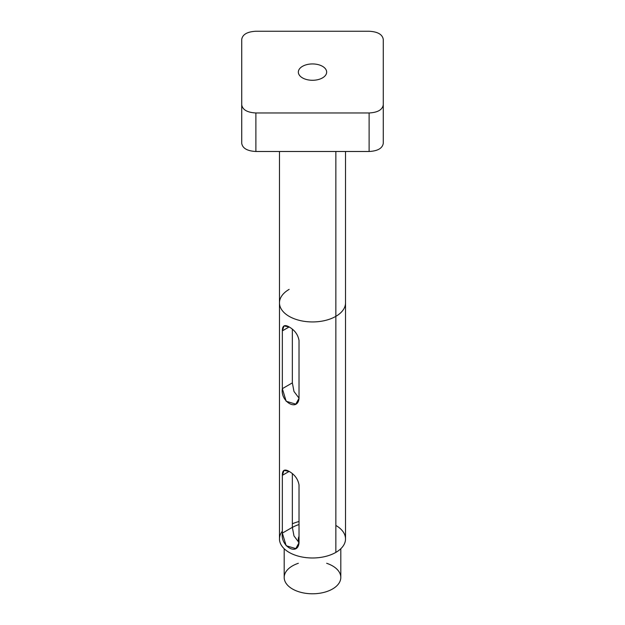 <?xml version="1.0" encoding="UTF-8"?>
<svg xmlns="http://www.w3.org/2000/svg" width="625" height="625" viewBox="0 0 625 625"><rect width="100%" height="100%" fill="white"/><g stroke="black" fill="none" stroke-linecap="round" stroke-linejoin="round"><path stroke-width="0.94" d="M299.023 542.602L293.977 535.922L292.352 527.344L282.344 533.117L282.344 475.336C282.312 470.062 284.578 468.758 289.148 471.406C294.719 474.609 298.008 479.125 299.023 484.961L299.023 542.75C297.867 556.438 280.148 546.234 282.344 533.117L282.344 475.336L289.148 471.406L282.344 475.336L284.008 470.383L289.148 471.406C294.719 474.609 298.008 479.125 299.023 484.961L299.023 542.75L295.805 548.602L286.164 545.742L282.344 533.117L292.352 527.344L292.352 473.688M299.023 398.141L293.977 391.461L292.352 382.875L282.344 388.656L282.344 330.867C282.312 325.602 284.578 324.297 289.148 326.945C294.719 330.148 298.008 334.664 299.023 340.5L299.023 398.289C297.867 411.977 280.148 401.773 282.344 388.656L282.344 330.867L289.148 326.945L282.344 330.867L284.008 325.922L289.148 326.945C294.719 330.148 298.008 334.664 299.023 340.5L299.023 398.289L295.805 404.141L286.164 401.273L282.344 388.656L292.352 382.875L292.352 329.219M299.023 536.414A14.156 8.172 0 0 0 299.023 541.422A14.156 8.172 0 0 1 298.344 538.914A14.156 8.172 0 0 1 299.023 536.414M326.656 563.289A28.312 16.344 180 0 1 334.961 587.391A28.312 16.344 180 0 1 292.484 589A28.312 16.344 180 0 1 298.344 563.289M340.812 548.742L340.812 577.438A28.312 16.344 180 0 1 323.336 592.539A28.312 16.344 180 0 1 292.484 589A28.312 16.344 180 0 1 284.188 577.438L284.188 548.742M292.352 527.438A28.312 16.344 180 0 1 299.023 524.547A28.312 16.344 180 0 0 292.352 527.438M345.523 151.492L345.523 302.867A33.023 19.07 180 0 1 335.852 316.352L335.852 151.492L335.852 316.352A33.023 19.07 180 0 1 299.859 320.484A33.023 19.07 180 0 1 279.477 302.867A33.023 19.07 180 0 1 289.148 289.383M335.852 525.438A33.023 19.07 180 0 1 335.852 552.398A33.023 19.07 180 0 0 345.523 538.914L345.523 302.867A33.023 19.07 180 0 1 335.852 316.352A33.023 19.07 180 0 1 299.859 320.484A33.023 19.07 180 0 1 279.477 302.867L279.477 538.914A33.023 19.07 180 0 0 299.859 556.531A33.023 19.07 180 0 0 335.852 552.398L335.852 316.352L335.852 552.398A33.023 19.07 180 0 1 293.773 554.625A33.023 19.07 180 0 1 282.344 531.141M292.352 523.805A33.023 19.07 180 0 1 299.023 521.508A33.023 19.07 180 0 0 292.352 523.805M302.492 77.891A14.156 8.172 180 0 1 298.344 72.109A14.156 8.172 180 0 1 307.086 64.562A14.156 8.172 180 0 1 322.508 66.328A14.156 8.172 180 0 1 326.656 72.109A14.156 8.172 180 0 1 317.914 79.656A14.156 8.172 180 0 1 302.492 77.891A14.156 8.172 180 0 1 308.836 64.219A14.156 8.172 180 0 1 326.172 74.227A14.156 8.172 180 0 1 302.492 77.891M383.273 143.32C382.461 148.305 377.742 151.023 369.117 151.492L255.883 151.492C247.258 151.023 242.539 148.305 241.727 143.32L241.727 39.422C242.539 34.438 247.258 31.719 255.883 31.25L369.117 31.25C377.742 31.719 382.461 34.438 383.273 39.422L383.273 104.797C382.461 109.781 377.742 112.5 369.117 112.969L255.883 112.969C247.258 112.5 242.539 109.781 241.727 104.797L241.727 39.422C242.539 34.438 247.258 31.719 255.883 31.25L369.117 31.25C377.742 31.719 382.461 34.438 383.273 39.422L383.273 143.32C382.461 148.305 377.742 151.023 369.117 151.492L255.883 151.492C247.258 151.023 242.539 148.305 241.727 143.32L241.727 104.797C242.539 109.781 247.258 112.5 255.883 112.969L255.883 151.492L255.883 112.969L369.117 112.969L369.117 151.492L369.117 112.969C377.742 112.5 382.461 109.781 383.273 104.797L383.273 143.32M298.344 542.141L298.344 538.914M279.477 151.492L279.477 302.867"/></g></svg>
